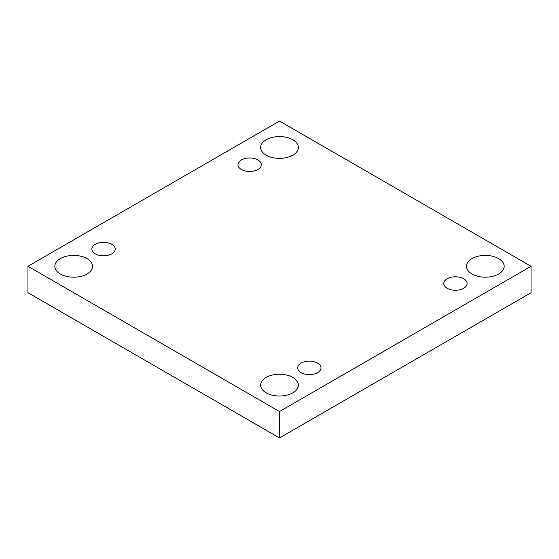 <?xml version="1.0" encoding="UTF-8"?>
<svg xmlns="http://www.w3.org/2000/svg" width="559" height="559" viewBox="0 0 559 559"><rect width="100%" height="100%" fill="white"/><g stroke="black" fill="none" stroke-linecap="round" stroke-linejoin="round"><path stroke-width="0.84" d="M279.5 437.935L531.05 292.706L531.05 266.294L279.5 121.065L27.95 266.294L27.95 292.706L279.5 437.935L279.5 411.529L531.05 266.294M27.95 266.294L279.5 411.529M60.344 274.001A18.866 10.894 0 0 0 80.908 276.363A18.866 10.894 0 0 0 92.549 266.294A18.866 10.894 0 0 0 73.683 255.407A18.866 10.894 0 0 0 54.824 266.294A18.866 10.894 0 0 0 60.344 274.001M266.161 155.171A18.866 10.894 0 0 0 286.718 157.533A18.866 10.894 0 0 0 298.366 147.471A18.866 10.894 0 0 0 279.5 136.578A18.866 10.894 0 0 0 260.634 147.471A18.866 10.894 0 0 0 266.161 155.171M266.161 392.823A18.866 10.894 0 0 0 286.718 395.185A18.866 10.894 0 0 0 298.366 385.123A18.866 10.894 0 0 0 279.5 374.23A18.866 10.894 0 0 0 260.634 385.123A18.866 10.894 0 0 0 266.161 392.823M471.971 274.001A18.866 10.894 0 0 0 492.535 276.363A18.866 10.894 0 0 0 504.176 266.294A18.866 10.894 0 0 0 485.317 255.407A18.866 10.894 0 0 0 466.451 266.294A18.866 10.894 0 0 0 471.971 274.001M447.2 278.766A11.676 6.743 180 0 1 459.924 277.306A11.676 6.743 180 0 1 467.135 283.532A11.676 6.743 180 0 1 455.459 290.275A11.676 6.743 180 0 1 443.776 283.532A11.676 6.743 180 0 1 447.2 278.766M301.098 363.119A11.676 6.743 180 0 1 313.823 361.659A11.676 6.743 180 0 1 321.034 367.885A11.676 6.743 180 0 1 309.358 374.628A11.676 6.743 180 0 1 297.674 367.885A11.676 6.743 180 0 1 301.098 363.119M95.282 244.29A11.676 6.743 180 0 1 108.013 242.83A11.676 6.743 180 0 1 115.224 249.062A11.676 6.743 180 0 1 103.541 255.805A11.676 6.743 180 0 1 91.865 249.062A11.676 6.743 180 0 1 95.282 244.29M241.383 159.944A11.676 6.743 180 0 1 254.114 158.477A11.676 6.743 180 0 1 261.326 164.709A11.676 6.743 180 0 1 249.642 171.452A11.676 6.743 180 0 1 237.966 164.709A11.676 6.743 180 0 1 241.383 159.944"/></g></svg>
